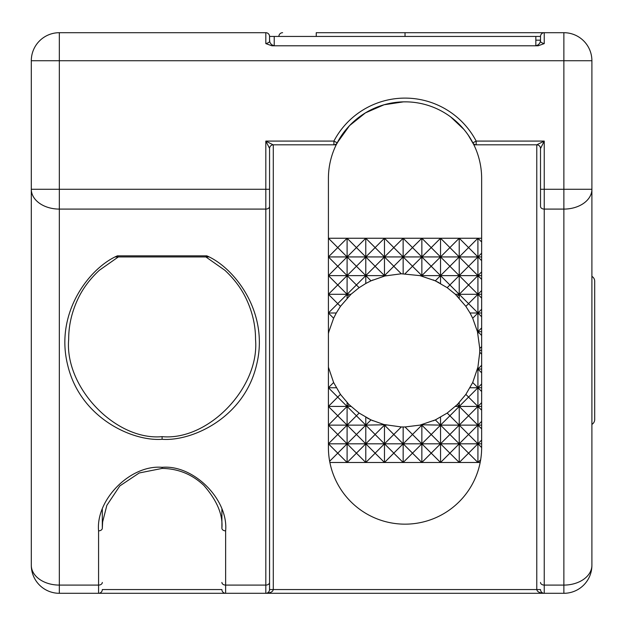 <?xml version="1.0" encoding="UTF-8"?>
<svg xmlns="http://www.w3.org/2000/svg" width="626" height="626" viewBox="0 0 626 626"><rect width="100%" height="100%" fill="white"/><g stroke="black" fill="none" stroke-linecap="round" stroke-linejoin="round"><path stroke-width="0.94" d="M472.129 141.476L472.857 142.822A76.615 76.615 0 0 1 481.644 178.457L481.644 447.543A76.615 76.615 0 0 1 405.03 524.158A76.615 76.615 0 0 1 328.415 447.543L328.415 178.457A76.615 76.615 0 0 1 337.625 142.047C342.539 132.689 349.754 124.339 359.285 116.999A76.615 76.615 0 0 1 405.03 101.842A76.615 76.615 0 0 0 337.211 142.822L349.551 125.623L365.412 112.883L384.067 104.769L403.496 101.858L406.564 101.858M118.33 256.942L99.331 270.283C89.784 279.157 82.569 288.883 77.687 299.455C71.63 312.507 68.625 325.856 68.672 339.511L68.672 339.48C64.494 387.557 115.88 440.994 162.103 436.651C208.333 440.994 259.72 387.557 255.541 339.48L255.541 339.511C255.588 325.856 252.583 312.507 246.527 299.455C241.644 288.883 234.429 279.157 224.883 270.283L205.884 256.942L118.33 256.942L208.857 256.942M206.807 255.846C234.273 267.537 269.72 312.484 256.511 365.13C244.023 417.941 191.869 441.549 162.103 439.295C132.344 441.549 80.191 417.941 67.694 365.13C54.493 312.484 89.941 267.537 117.406 255.846L206.807 255.846L205.931 256.942L115.356 256.942L118.275 256.942L117.406 255.846M102.312 509.392L102.312 528.219A3.74 2.645 180 0 1 98.572 530.856C95.731 499.423 130.67 464.484 162.103 467.325C193.544 464.484 228.482 499.423 225.642 530.856A3.74 2.645 180 0 1 221.901 528.219L221.901 509.392M316.247 36.441L316.247 32.701L563.87 32.701A28.029 28.029 0 0 1 591.899 60.73L591.899 565.27A28.029 28.029 0 0 1 563.87 593.299L59.329 593.299A28.029 28.029 0 0 1 31.3 565.27L31.3 60.73A28.029 28.029 0 0 1 59.329 32.701L265.815 32.701A3.74 3.74 0 0 1 269.556 36.441L269.556 40.174C270.221 41.645 268.977 42.787 265.815 43.601L265.815 32.701M337.625 142.047L346.076 129.527M473.154 143.393L472.857 142.822A76.615 76.615 0 0 0 405.03 101.842A76.615 76.615 0 0 1 472.857 142.822A3.74 3.74 0 0 0 476.167 144.817L473.866 144.817L473.029 143.111M471.229 139.88L473.866 144.817L536.772 144.817L544.244 141.085L540.512 148.558A3.74 3.74 0 0 0 536.772 144.817L536.967 144.825M472.442 142.047C467.528 132.689 460.306 124.339 450.775 116.999L463.819 129.324M269.548 589.755L269.556 189.271L269.556 589.559A3.74 3.74 0 0 1 265.815 593.299L544.244 593.299C539.737 593.065 537.249 591.813 536.772 589.559L536.772 144.817M336.193 144.817L273.288 144.817A3.74 3.74 0 0 0 269.556 148.558L269.556 189.271L265.815 189.271L265.815 141.085L273.1 144.825M269.556 148.362L265.815 141.085L333.901 141.085A80.355 80.355 0 0 1 476.167 141.085L544.244 141.085L544.244 189.271L591.899 189.271A28.029 19.821 180 0 1 563.87 209.092L544.244 209.092A3.74 2.645 180 0 1 540.512 206.447L540.504 148.362M225.642 530.856L225.642 585.091L265.815 585.091L265.815 209.092L59.329 209.092L59.329 593.299A28.029 28.029 0 0 1 31.3 565.27A28.029 28.029 0 0 0 59.329 593.299A28.029 28.029 0 0 1 31.3 565.27A28.029 19.821 0 0 0 59.329 585.091L98.572 585.091L98.572 530.856M540.512 189.271L544.244 189.271L544.244 585.091L563.87 585.091L563.87 60.73L59.329 60.73L59.329 209.092A28.029 19.821 180 0 1 31.3 189.271L265.815 189.271L265.815 209.092A3.74 2.645 180 0 0 269.556 206.447M40.228 40.22L38.843 41.598M563.87 585.091A28.029 19.821 0 0 0 591.899 565.27A28.029 28.029 0 0 1 563.87 593.299L563.87 585.091M534.901 45.784A5.603 5.603 0 0 0 540.512 40.174C539.839 41.645 541.083 42.787 544.244 43.601L538.157 45.784L271.903 45.784L265.815 43.601M221.901 582.446A3.74 2.645 180 0 0 225.642 585.091L225.642 593.299A3.74 3.74 0 0 1 221.901 589.559L102.312 589.559A3.74 3.74 0 0 1 98.572 593.299L98.572 585.091A3.74 2.645 180 0 0 102.312 582.446M333.901 144.817A3.74 3.74 0 0 0 337.211 142.822L333.901 141.085L333.901 144.817A3.74 3.74 0 0 0 337.211 142.822M273.288 144.817L273.288 589.559C272.819 591.813 270.322 593.065 265.815 593.299L266.011 593.292M544.057 593.292L544.244 593.299A3.74 3.74 0 0 1 540.512 589.559L540.512 589.755M535.84 40.174L540.512 40.174L540.512 36.441L269.556 36.441M540.512 40.174L540.512 36.441A3.74 3.74 0 0 1 544.244 32.701L544.244 43.601M275.158 45.784A5.603 5.603 0 0 1 269.556 40.174M373.01 420.805L367.305 418.082M436.502 419.357L433.317 420.805M328.407 367.157L333.619 382.517L340.466 394.403L348.979 404.545L359.144 413.082L370.999 419.913L383.855 424.514L401.313 426.963L405.014 426.963L419.952 425.124L435.32 419.913L447.175 413.082L457.34 404.545L465.861 394.403L472.708 382.517L477.92 367.157L479.759 352.25L479.759 348.502L477.466 331.686L472.708 318.227L470.04 313L465.861 306.341L455.376 294.306L447.175 287.663L435.32 280.831L419.952 275.62L401.313 273.781L393.801 266.3L384.481 275.62L384.841 275.98L370.999 280.831L365.787 283.492L359.144 287.663L350.943 294.306L328.415 294.306L337.719 284.979M333.619 382.517L328.415 387.721M336.287 387.752L328.415 387.752L337.719 397.087L340.466 394.403M481.644 406.438L455.376 406.438M481.644 402.69L477.92 406.423L468.545 397.111L459.226 406.43L457.34 404.545M348.979 404.545L347.101 406.43L337.719 397.111L328.415 406.415L350.943 406.438M447.175 413.082L449.914 415.766L459.226 406.446L468.545 415.766L477.92 406.454L481.644 410.187M328.415 406.462L337.719 415.766L347.101 406.446L356.413 415.766L359.144 413.082M384.841 424.764L365.787 425.124L375.107 434.452L384.466 425.124L383.855 424.514M386.375 425.124L384.481 425.124L393.801 434.452L401.313 426.963M370.999 419.913L365.787 425.124L328.415 425.124L337.719 434.452M422.472 424.514L421.861 425.124L419.952 425.124M412.518 434.452L421.846 425.124L431.212 434.499L440.54 425.124L421.486 424.764M449.914 415.766L440.54 425.124L435.32 419.913M401.313 273.781L384.841 275.98M386.375 275.62L365.787 275.62L370.999 280.831M383.855 276.23L384.466 275.62L375.107 266.3L365.787 275.62L328.415 275.62L337.719 284.94M435.32 280.831L440.54 275.62L421.861 275.62L422.472 276.23M481.644 294.306L455.376 294.306M481.644 290.558L477.92 294.29L468.545 284.979L459.226 294.298L449.914 284.979L447.175 287.663M359.144 287.663L356.413 284.979L347.101 294.298L337.782 284.979M457.34 296.2L459.226 294.322L468.545 303.633L477.92 294.322L481.644 298.054M350.943 294.306L340.466 306.341L336.287 313L333.619 318.227L328.861 331.686L328.415 331.686M328.415 294.33L337.719 303.633L347.101 294.322L348.979 296.2M336.287 313L328.415 313M328.415 313.023L333.619 318.227M340.466 306.341L337.719 303.665L328.415 312.969M477.294 369.708L477.92 369.09L481.644 372.822M481.644 369.058L477.466 369.058M328.861 369.058L328.415 369.058M328.415 369.097L329.026 369.708M479.759 352.25L481.644 354.136M481.644 350.372L479.774 350.372M481.644 365.302L477.92 369.035L477.56 368.675M329.026 331.037L328.415 331.647M481.644 331.686L477.466 331.686M481.644 327.922L477.92 331.655L477.294 331.037M477.56 332.07L477.92 331.717L481.644 335.442M328.861 331.686L328.407 333.588M481.644 346.608L479.759 348.502M481.644 387.752L470.04 387.752M481.644 383.996L477.92 387.729L472.708 382.517M465.861 394.403L468.608 397.087L477.92 387.776L481.644 391.5M421.486 275.98L421.846 275.62L419.952 275.62M472.708 318.227L477.92 313.023L481.644 316.748M481.644 313L470.04 313M481.644 309.244L477.92 312.977L468.608 303.665L465.861 306.341M412.503 266.3L405.014 273.781M412.503 247.614L403.183 256.934L412.503 266.246M393.824 247.552L403.128 238.256L412.503 247.552M375.146 247.552L384.442 238.256L403.128 238.256L403.16 273.758M393.801 266.3L403.144 256.934L393.824 247.614M412.518 247.552L421.854 238.256L421.854 276.074M412.518 266.246L421.838 256.934L412.518 247.614M449.867 266.3L440.54 275.62L431.181 266.246L421.861 275.62L412.518 266.3M468.545 247.614L459.226 256.934L421.861 256.934L431.181 266.246L440.532 256.934L431.212 247.614L421.861 256.934L403.183 256.934M421.854 238.256L431.212 247.614L440.54 238.256L440.54 283.492M459.226 294.322L459.226 298.156M347.101 294.322L347.101 298.156M384.474 238.256L384.474 276.074M375.107 266.3L384.458 256.934L375.146 247.614M393.801 247.614L384.489 256.934L393.801 266.246M384.505 238.256L393.801 247.552M477.92 313.023L477.92 331.655M375.107 247.614L365.795 256.934L375.107 266.246M356.46 247.552L365.764 238.256L375.107 247.552M337.782 247.552L347.078 238.256L365.764 238.256L365.787 283.492M403.16 426.987L403.16 462.489L421.838 443.818L412.518 434.499M412.503 434.499L403.183 443.818L412.503 453.13M405.014 426.963L412.503 434.452M393.824 434.452L384.489 443.818L393.824 453.13L403.144 443.818L393.824 434.499M393.824 453.13L384.505 462.489L375.146 453.193L365.811 462.489L347.117 462.489L356.413 453.193M384.505 462.489L403.16 462.489L393.824 453.193M421.854 424.671L421.854 462.489L412.518 453.193M421.854 462.489L440.532 443.818L431.212 434.499L421.861 443.818L440.563 462.489L440.54 417.252M365.787 417.252L365.787 462.489L356.46 453.193M375.107 453.193L384.458 443.818L375.107 434.499L365.795 443.818L375.107 453.13M384.474 424.671L384.474 462.489M459.226 402.588L459.226 425.124L449.914 415.805M347.101 402.588L347.101 425.124L337.719 415.766M477.92 369.09L477.92 387.729M477.92 331.717L477.92 333.588M477.92 367.157L477.92 369.035M356.46 266.246L365.78 256.934L347.101 256.934L356.413 266.246M337.782 266.246L347.094 256.934L328.415 256.934L337.719 266.246M468.608 266.246L477.92 256.934L468.608 247.614M337.782 453.13L347.094 443.818L328.415 443.818L337.719 453.13M468.608 453.13L477.92 443.818L481.644 447.551M449.914 453.13L459.226 443.818L403.183 443.818M356.46 434.452L365.787 425.124L356.413 415.766M468.608 434.452L477.92 425.14L468.545 415.766M449.914 434.452L459.226 425.132L468.545 434.452M449.914 247.552L459.21 238.256L481.644 238.256M481.644 421.384L477.92 425.117L481.644 428.865M468.545 415.805L459.226 425.124L459.226 462.489L440.563 462.489L449.867 453.193M481.644 425.124L440.54 425.124L449.867 434.452M356.413 415.805L347.101 425.124L356.413 434.452M337.719 415.805L328.415 425.109M337.782 434.452L347.101 425.132L347.101 462.489L329.886 462.489M403.144 443.818L384.489 443.818M384.458 443.818L347.101 443.818L356.413 453.13M356.46 453.13L365.78 443.818L356.46 434.499M356.413 434.499L347.101 443.818M481.644 440.078L477.92 443.811L468.608 434.499M468.545 434.499L459.226 443.818L449.914 434.499M481.644 443.818L459.226 443.818L468.545 453.13M449.867 434.499L440.547 443.818L449.867 453.13M347.094 443.818L337.782 434.499M337.719 434.499L328.415 443.803M384.442 462.489L365.811 462.489M347.078 462.489L337.782 453.193M337.719 453.193L329.652 461.26M480.173 462.489L459.249 462.489L468.545 453.193M480.666 459.758L477.928 462.489L468.608 453.193M459.249 462.489L449.914 453.193M440.516 462.489L421.885 462.489M365.811 238.256L384.442 238.256M356.413 266.3L347.101 275.612L347.101 238.256L356.413 247.552M337.719 247.552L328.423 238.256L347.078 238.256M468.608 247.552L477.904 238.256L481.644 241.972M459.249 238.256L468.545 247.552M449.867 247.552L440.563 238.256L459.21 238.256L459.226 275.612L449.914 266.3M421.885 238.256L440.516 238.256M403.144 256.934L384.489 256.934M384.458 256.934L365.795 256.934L356.46 247.614M356.413 247.614L347.101 256.934M481.644 253.194L477.92 256.926L481.644 260.666M481.644 256.934L459.226 256.934L449.914 247.614M449.867 247.614L440.547 256.934L449.867 266.246M347.094 256.934L337.782 247.614M337.719 247.614L328.415 256.918M449.914 266.246L459.226 256.934L468.545 266.246M481.644 271.88L477.92 275.612L468.608 266.3M468.545 266.3L459.226 275.612M481.644 275.62L440.54 275.62L449.867 284.94M356.46 284.94L365.787 275.62L356.46 266.3M347.101 275.612L337.782 266.3M337.719 266.3L328.415 275.604M449.914 284.94L459.226 275.628L468.545 284.94M468.608 284.94L477.92 275.628L481.644 279.36M337.782 284.94L347.101 275.628L356.413 284.94M477.92 462.489L477.92 443.818M421.822 462.489L403.199 462.489M403.199 238.256L421.822 238.256M477.904 238.256L477.92 275.612M477.92 294.322L477.92 312.977M459.226 275.628L459.226 294.298M477.92 275.628L477.92 294.29M347.101 275.628L347.101 294.298M477.92 406.454L477.92 443.811M477.92 387.776L477.92 406.423M591.899 424.365A5.603 5.603 0 0 0 594.7 419.514L594.7 281.23A5.603 5.603 0 0 0 591.899 276.379M433.317 279.939L439.022 282.67M369.825 281.395L373.01 279.939M162.103 436.651L162.103 439.295M102.312 528.219L102.648 521.865L106.843 505.37L119.809 485.94L139.222 472.974L162.103 468.42L162.103 467.325M269.556 589.559L540.512 589.559M59.329 60.73L31.3 60.73A28.029 28.029 0 0 1 59.329 32.701L59.329 60.73M591.899 60.73L563.87 60.73L563.87 32.701A28.029 28.029 0 0 1 591.899 60.73M540.512 582.446A3.74 2.645 180 0 0 544.244 585.091L544.244 593.299M265.815 593.299L265.815 585.091A3.74 2.645 180 0 0 269.556 582.446M472.857 142.822A3.74 3.74 0 0 0 476.167 144.817L476.167 141.085L472.857 142.822M282.616 32.701A3.74 3.74 90 0 0 278.875 36.441M405.03 32.701L405.03 36.441M544.244 32.701A3.74 3.74 0 0 0 540.512 36.441M162.103 468.42C178.183 468.647 192.088 474.305 203.833 485.385C216.987 500.471 223.012 514.752 221.901 528.219M473.757 144.598L468.389 135.38M336.303 144.598L341.679 135.38M274.227 45.706L274.227 36.441M535.84 45.706L535.84 36.441"/></g></svg>
